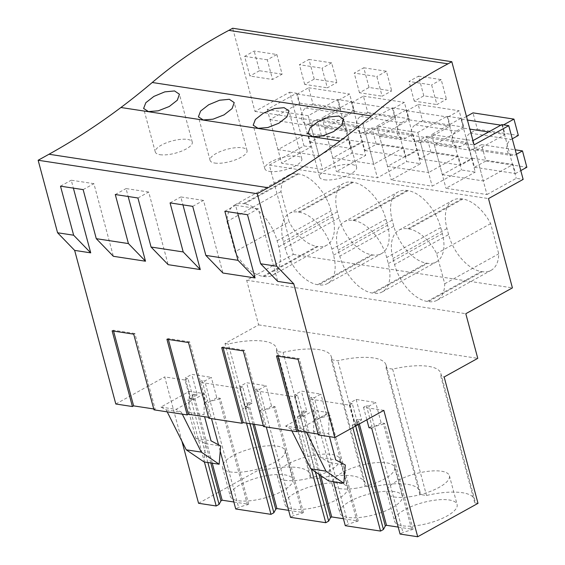 <?xml version="1.0" encoding="UTF-8"?>
<svg xmlns="http://www.w3.org/2000/svg" width="565" height="565" viewBox="0 0 565 565"><rect width="100%" height="100%" fill="white"/><g stroke="black" fill="none" stroke-linecap="round" stroke-linejoin="round"><path stroke-width="0.42" stroke-dasharray="2.83 2.12" d="M198.562 503.288L258.869 469.875L225.004 343.513L258.629 324.882L246.665 280.24L293.277 254.42L269.35 165.128L304.012 145.925L289.619 92.201L254.956 111.404L232.674 28.25M181.944 441.265L164.705 376.919L185.03 380.019L190.504 400.451L187.806 400.041L204.41 461.986M115.811 404.003L164.705 376.919M254.956 111.404L474.091 144.866M276.843 54.508L282.119 74.185L272.556 79.481L249.907 76.021L244.638 56.345L254.194 51.048L276.843 54.508L267.28 59.805L272.556 79.481M282.119 74.185L259.469 70.724L254.194 51.048M314.253 79.093L308.977 59.417L299.422 64.714L322.064 68.174L327.34 87.843L336.902 82.547L314.253 79.093L304.69 84.39L327.34 87.843M308.977 59.417L331.627 62.877L336.902 82.547M369.037 87.455L363.768 67.779L354.206 73.076L376.848 76.536L382.124 96.212L391.686 90.916L369.037 87.455L359.474 92.752L382.124 96.212M363.768 67.779L386.411 71.239L391.686 90.916M423.821 95.824L418.552 76.148L408.989 81.445L431.632 84.905L436.907 104.574L446.47 99.278L423.821 95.824L414.258 101.121L436.907 104.574M418.552 76.148L441.194 79.609L446.47 99.278M289.619 92.201L296.519 93.253L267.238 109.476L308.215 115.733L337.496 99.511L351.303 101.622L322.022 117.845L362.998 124.102L392.28 107.88L406.087 109.984L376.806 126.207L417.782 132.464L447.063 116.249L460.87 118.353L475.264 172.078L461.464 169.973L432.183 186.189L391.199 179.931L420.48 163.716L413.58 162.656L406.68 161.604L377.399 177.827L336.415 171.569L365.696 155.347L351.896 153.242L322.615 169.458L281.631 163.2L310.912 146.978L304.012 145.925M460.87 118.353L431.589 134.576L472.954 140.621M296.519 93.253L310.912 146.978M472.566 140.833L486.966 194.558L445.983 188.3L475.264 172.078M486.966 194.558L516.248 178.335L523.148 179.395M269.35 165.128L488.492 198.59M293.277 254.42L512.413 287.882M297.423 173.766L298.504 173.935A36.52 20.743 61 0 1 331.147 210.851L332.771 216.904A36.52 20.743 61 0 1 326.74 245.231A36.52 20.743 61 0 1 317.968 246.573L263.947 276.504L262.866 276.334A36.52 20.743 61 0 1 235.075 251.75L289.096 221.826L280.996 191.606A36.52 20.743 61 0 1 288.644 175.115A36.52 20.743 61 0 1 297.423 173.766L243.402 203.697L244.483 203.859A36.52 20.743 61 0 1 277.125 240.775L278.75 246.827A36.52 20.743 61 0 1 272.718 275.155A36.52 20.743 61 0 1 263.947 276.504M262.866 276.334L316.887 246.411A36.52 20.743 61 0 1 289.096 221.826M316.887 246.411L317.968 246.573M317.65 284.704L371.671 254.78A36.52 20.743 61 0 1 339.021 217.857L337.404 211.804A36.52 20.743 61 0 1 343.428 183.484A36.52 20.743 61 0 1 352.207 182.135L353.287 182.297A36.52 20.743 61 0 1 385.93 219.22L387.555 225.273A36.52 20.743 61 0 1 381.523 253.593A36.52 20.743 61 0 1 372.752 254.942L318.731 284.866L317.65 284.704A36.52 20.743 61 0 1 285 247.788L283.383 241.735A36.52 20.743 61 0 1 289.407 213.408A36.52 20.743 61 0 1 298.186 212.059L299.266 212.228A36.52 20.743 61 0 1 331.909 249.144L333.534 255.196A36.52 20.743 61 0 1 327.502 283.524A36.52 20.743 61 0 1 318.731 284.866M371.671 254.78L372.752 254.942M372.434 293.073L426.455 263.142A36.52 20.743 61 0 1 393.805 226.226L392.188 220.173A36.52 20.743 61 0 1 398.212 191.846A36.52 20.743 61 0 1 406.991 190.504L408.071 190.666A36.52 20.743 61 0 1 440.714 227.582L442.339 233.635A36.52 20.743 61 0 1 436.307 261.962A36.52 20.743 61 0 1 427.536 263.311L373.514 293.235L372.434 293.073A36.52 20.743 61 0 1 339.784 256.15L338.167 250.097A36.52 20.743 61 0 1 344.191 221.777A36.52 20.743 61 0 1 352.97 220.428L354.05 220.59A36.52 20.743 61 0 1 386.693 257.513L388.317 263.565A36.52 20.743 61 0 1 382.286 291.886A36.52 20.743 61 0 1 373.514 293.235M426.455 263.142L427.536 263.311M427.218 301.435L481.239 271.511A36.52 20.743 61 0 1 448.589 234.595L394.568 264.519L392.95 258.466A36.52 20.743 61 0 1 398.975 230.139A36.52 20.743 61 0 1 407.753 228.79L408.834 228.959A36.52 20.743 61 0 1 436.625 253.544L444.719 283.764A36.52 20.743 61 0 1 437.07 300.255A36.52 20.743 61 0 1 428.298 301.604L427.218 301.435A36.52 20.743 61 0 1 394.568 264.519M481.239 271.511L482.319 271.673L428.298 301.604M448.589 234.595L446.972 228.535A36.52 20.743 61 0 1 452.996 200.215A36.52 20.743 61 0 1 461.775 198.866L462.855 199.028A36.52 20.743 61 0 1 490.646 223.62L498.74 253.84A36.52 20.743 61 0 1 491.091 270.324A36.52 20.743 61 0 1 482.319 271.673M246.665 280.24L465.8 313.702M258.629 324.882L477.764 358.351M225.004 343.513L228.302 344.014A50.596 16.724 165 0 1 276.497 348.322A50.596 16.724 165 0 1 276.497 351.374L283.086 352.376A50.596 16.724 165 0 1 331.281 356.685A50.596 16.724 165 0 1 331.281 359.736L337.87 360.745A50.596 16.724 165 0 1 386.065 365.054A50.596 16.724 165 0 1 386.065 368.105L392.654 369.115A50.596 16.724 165 0 1 440.848 373.423A50.596 16.724 165 0 1 440.848 376.474L444.147 376.975M258.869 469.875L262.16 470.384L228.302 344.014M345.286 525.69L348.174 524.094L314.31 397.725L320.885 394.08L301.364 391.1L294.789 394.744L297.487 395.154L302.96 415.586L300.072 417.182L297.381 416.772L311.428 469.218M343.414 518.719L358.252 520.986L348.174 524.094M290.502 517.328L293.39 515.725L259.526 389.356L266.101 385.711L246.58 382.731L240.005 386.375L242.703 386.785L248.176 407.217L245.288 408.82L242.597 408.41L246.538 423.121M288.63 510.35L303.469 512.617L293.39 515.725M235.718 508.959L238.607 507.356L204.742 380.994L211.317 377.349L191.796 374.369L185.221 378.006L187.919 378.423L193.392 398.855L190.504 400.451M233.846 501.988L248.685 504.248L238.607 507.356M331.281 359.736L365.138 486.105A50.596 16.724 -15 0 0 365.145 483.054A50.596 16.724 -15 0 0 316.944 478.746L310.355 477.743A50.596 16.724 -15 0 0 310.362 474.692A50.596 16.724 -15 0 0 262.16 470.384M365.138 486.105L371.728 487.115L337.87 360.745M478.004 503.344L474.706 502.836A50.596 16.724 -15 0 0 474.713 499.785A50.596 16.724 -15 0 0 426.519 495.477L419.922 494.474A50.596 16.724 -15 0 0 419.929 491.423A50.596 16.724 -15 0 0 371.728 487.115M400.069 534.059L402.958 532.456L369.093 406.087L375.668 402.45L356.155 399.462L349.58 403.106L352.27 403.523L357.744 423.948L354.855 425.551L352.165 425.141L352.814 427.571M398.198 527.081L413.036 529.349L402.958 532.456M230.28 496.374A32.375 10.7 -15 0 0 254.9 500.131A32.375 10.7 -15 0 0 292.755 479.41A32.375 10.7 -15 0 0 258.714 477.453A32.375 10.7 -15 0 0 230.216 496.162A32.375 10.7 -15 0 0 230.28 496.374M285.064 504.743A32.375 10.7 -15 0 0 309.684 508.5A32.375 10.7 -15 0 0 347.539 487.772A32.375 10.7 -15 0 0 313.497 485.815A32.375 10.7 -15 0 0 285 504.531A32.375 10.7 -15 0 0 285.064 504.743M394.631 521.474A32.375 10.7 -15 0 0 419.251 525.231A32.375 10.7 -15 0 0 457.106 504.503A32.375 10.7 -15 0 0 423.072 502.546A32.375 10.7 -15 0 0 394.568 521.262A32.375 10.7 -15 0 0 394.631 521.474M364.467 516.862A32.375 10.7 -15 0 0 402.322 496.141A32.375 10.7 -15 0 0 368.281 494.184A32.375 10.7 -15 0 0 339.784 512.893A32.375 10.7 -15 0 0 339.848 513.105A32.375 10.7 -15 0 0 364.467 516.862M153.984 409.837L155.177 409.173L134.901 333.505L133.707 334.162M153.751 408.954L155.177 409.173M185.03 380.019L187.919 378.423M242.703 386.785L239.814 388.388L199.155 382.18L202.044 380.577L204.742 380.994M297.487 395.154L294.598 396.757L253.939 390.542L256.835 388.946L259.526 389.356M352.27 403.523L349.382 405.119L329.056 402.019L308.73 398.911L311.619 397.308L314.31 397.725M383.84 410.381L363.514 407.28L366.402 405.677L369.093 406.087M318.335 434.93L319.529 434.273L299.259 358.598L277.69 355.307L277.923 356.19M318.102 434.054L319.529 434.273M263.551 426.568L264.745 425.904L244.476 350.236L243.275 350.893M263.318 425.685L264.745 425.904M208.768 418.199L209.961 417.535L189.685 341.867L188.491 342.531M208.534 417.316L209.961 417.535M285.586 426.095L313.963 410.381L329.056 412.683L300.686 428.404L285.586 426.095L290.89 428.92L305.99 431.222L300.686 428.404M167.212 411.857L166.223 409.879L160.919 407.061L189.296 391.34L204.389 393.643L204.036 414.703L204.572 416.716M160.919 407.061L176.019 409.364L204.389 393.643M192.714 206.352L203.471 200.398L222.935 273.036M203.471 200.398L180.821 196.938L182.947 204.862M137.931 197.99L148.687 192.029L168.151 264.674M148.687 192.029L126.037 188.569L128.163 196.5M83.14 189.621L93.903 183.667L113.367 256.305M93.903 183.667L71.254 180.207L73.379 188.131M247.498 214.721L258.254 208.76L277.719 281.405M258.254 208.76L235.605 205.307L237.731 213.231M60.497 186.168L71.254 180.207M160.001 154.69A19.139 6.328 -15 0 0 181.196 151.279A19.139 6.328 -15 0 0 192.262 142.105A19.139 6.328 -15 0 0 187.552 139.421A19.139 6.328 -15 0 0 166.357 142.832A19.139 6.328 -15 0 0 155.29 152.006A19.139 6.328 -15 0 0 160.001 154.69M259.469 70.724L249.907 76.021M267.28 59.805L244.638 56.345M351.303 101.622L365.696 155.347M337.496 99.511L351.896 153.242M308.215 115.733L322.615 169.458M267.238 109.476L281.631 163.2M280.996 191.606L226.975 221.529A36.52 20.743 61 0 1 234.623 205.046A36.52 20.743 61 0 1 243.402 203.697M226.975 221.529L235.075 251.75M316.944 478.746L283.086 352.376M310.355 477.743L276.497 351.374M207.864 462.516L190.702 398.438L187.806 400.041M210.802 462.961L192.573 394.928L190.702 398.438L193.392 398.855M212.235 463.18L193.767 394.264L192.573 394.928M193.767 394.264L197.277 394.801L191.796 374.369M248.685 504.248L220.301 398.311L216.791 397.781L211.317 377.349M247.491 504.912L219.1 398.975L210.215 401.418L207.327 403.022L211.508 418.616M220.301 398.311L219.1 398.975M220.23 451.16L218.528 444.817M239.814 388.388L245.288 408.82M199.155 382.18L204.636 402.612L207.327 403.022M247.195 471.38A32.375 10.7 165 0 1 222.575 467.622A32.375 10.7 165 0 1 222.511 467.41A32.375 10.7 165 0 1 251.008 448.695A32.375 10.7 165 0 1 285.05 450.651A32.375 10.7 165 0 1 247.195 471.38M113.572 331.09L113.332 330.207L134.901 333.505M112.138 330.871L113.332 330.207M197.277 394.801L190.702 398.438L185.221 378.006M216.791 397.781L210.215 401.418L207.524 401.009L204.636 402.612M202.044 380.577L207.524 401.009M189.296 391.34L188.936 412.394L204.036 414.703M188.936 412.394L195.942 438.532L205.561 443.645L204.043 461.93M166.223 409.879L181.323 412.189L176.019 409.364M195.942 438.532L211.042 440.834M182.311 414.159L181.323 412.189M205.561 443.645L220.661 445.955M224.849 211.261L235.605 205.307M363.514 407.28L366.862 419.788M474.706 502.836L440.848 376.474M501.854 124.611L516.248 178.335M276.49 355.971L277.69 355.307M298.059 359.262L299.259 358.598M308.73 398.911L314.204 419.343L316.894 419.753L319.783 418.157L328.668 415.706L357.059 521.643M333.498 481.698L316.894 419.753M349.382 405.119L354.855 425.551M356.155 399.462L361.628 419.894L355.053 423.538L357.744 423.948M355.703 425.968L349.58 403.106M361.628 419.894L358.118 419.364L359.347 423.948M413.036 529.349L384.652 423.411L381.142 422.874L375.668 402.45M381.142 422.874L374.574 426.519L371.876 426.109L368.987 427.705M366.402 405.677L371.876 426.109M329.056 412.683L328.703 433.736L329.48 436.632M306.52 432.282L305.99 431.222M313.963 410.381L313.603 431.434L328.703 433.736M371.678 428.122L374.574 426.519L383.458 424.075L411.843 530.012M358.154 424.612L356.925 420.021L355.053 423.538L352.165 425.141M356.925 420.021L358.118 419.364M384.652 423.411L383.458 424.075M392.654 369.115L426.519 495.477M419.922 494.474L386.065 368.105M411.546 496.48A32.375 10.7 165 0 1 386.926 492.715A32.375 10.7 165 0 1 386.863 492.511A32.375 10.7 165 0 1 415.367 473.795A32.375 10.7 165 0 1 449.401 475.751A32.375 10.7 165 0 1 411.546 496.48M444.719 283.764L498.74 253.84M490.646 223.62L436.625 253.544M447.063 116.249L461.464 169.973M431.589 134.576L445.983 188.3M441.194 79.609L431.632 84.905M414.258 101.121L408.989 81.445M324.352 179.783A19.139 6.328 -15 0 0 345.547 176.372A19.139 6.328 -15 0 0 356.614 167.198A19.139 6.328 -15 0 0 351.903 164.521A19.139 6.328 -15 0 0 330.709 167.932A19.139 6.328 -15 0 0 319.642 177.106A19.139 6.328 -15 0 0 324.352 179.783M291.879 430.89L290.89 428.92M313.603 431.434L320.609 457.565L330.228 462.686L328.71 480.97M330.228 462.686L345.328 464.995M320.609 457.565L335.702 459.875M249.998 423.651L245.485 406.807L242.597 408.41M252.936 424.103L247.357 403.29L245.485 406.807L248.176 407.217M254.363 424.315L248.551 402.626L247.357 403.29M248.551 402.626L252.061 403.163L246.58 382.731M303.469 512.617L275.084 406.68L271.574 406.143L266.101 385.711M302.275 513.281L273.884 407.344L264.999 409.787L262.111 411.391L266.292 426.985M275.084 406.68L273.884 407.344M294.598 396.757L300.072 417.182M253.939 390.542L259.42 410.974L262.111 411.391M301.978 479.742A32.375 10.7 165 0 1 277.359 475.984A32.375 10.7 165 0 1 277.295 475.772A32.375 10.7 165 0 1 305.799 457.064A32.375 10.7 165 0 1 339.833 459.02A32.375 10.7 165 0 1 301.978 479.742M252.061 403.163L245.485 406.807L240.005 386.375M271.574 406.143L264.999 409.787L262.308 409.378L259.42 410.974M256.835 388.946L262.308 409.378M168.356 339.452L168.123 338.576L189.685 341.867M166.922 339.24L168.123 338.576M322.022 117.845L336.415 171.569M362.998 124.102L377.399 177.827M392.28 107.88L406.68 161.604M406.087 109.984L420.48 163.716M331.627 62.877L322.064 68.174M304.69 84.39L299.422 64.714M214.785 163.052A19.139 6.328 -15 0 0 235.979 159.641A19.139 6.328 -15 0 0 247.046 150.467A19.139 6.328 -15 0 0 242.336 147.79A19.139 6.328 -15 0 0 221.141 151.201A19.139 6.328 -15 0 0 210.074 160.375A19.139 6.328 -15 0 0 214.785 163.052M115.281 194.53L126.037 188.569M315.489 471.98L300.269 415.169L297.381 416.772M318.935 474.318L302.141 411.659L300.269 415.169L302.96 415.586M320.609 475.462L303.334 410.995L302.141 411.659M303.334 410.995L306.844 411.532L301.364 391.1M358.252 520.986L329.868 415.049L326.358 414.512L320.885 394.08M329.868 415.049L328.668 415.706M356.762 488.111A32.375 10.7 165 0 1 332.142 484.353A32.375 10.7 165 0 1 332.079 484.141A32.375 10.7 165 0 1 360.583 465.426A32.375 10.7 165 0 1 394.617 467.382A32.375 10.7 165 0 1 356.762 488.111M306.844 411.532L300.269 415.169L294.789 394.744M326.358 414.512L319.783 418.157L317.092 417.74L314.204 419.343M311.619 397.308L317.092 417.74M223.14 347.821L222.907 346.938L244.476 350.236M221.706 347.602L222.907 346.938M376.806 126.207L391.199 179.931M417.782 132.464L432.183 186.189M386.411 71.239L376.848 76.536M359.474 92.752L354.206 73.076M269.569 171.421A19.139 6.328 -15 0 0 290.763 168.01A19.139 6.328 -15 0 0 301.83 158.836A19.139 6.328 -15 0 0 297.119 156.152A19.139 6.328 -15 0 0 275.925 159.563A19.139 6.328 -15 0 0 264.858 168.737A19.139 6.328 -15 0 0 269.569 171.421M170.065 202.899L180.821 196.938M309.98 123.523A8.475 6.392 98.7 0 1 306.626 124.18A8.475 6.392 98.7 0 1 301.477 117.047A8.475 6.392 98.7 0 1 305.835 108.07L313.01 104.094L308.631 87.759L297.275 94.051L299.711 103.134L269.957 119.618L277.98 149.584L307.741 133.1L310.171 142.175L321.527 135.89L317.149 119.554L309.98 123.523L350.957 129.78L358.125 125.811L362.504 142.147L351.155 148.433L348.718 139.357L318.964 155.841L310.934 125.875L340.688 109.391L338.258 100.309L349.608 94.023L353.987 110.352L346.818 114.328A8.475 6.392 98.7 0 0 342.454 123.304A8.475 6.392 98.7 0 0 347.609 130.437A8.475 6.392 98.7 0 0 350.957 129.78M310.171 142.175L351.155 148.433M321.527 135.89L362.504 142.147M307.741 133.1L348.718 139.357M277.98 149.584L318.964 155.841M269.957 119.618L310.934 125.875M299.711 103.134L340.688 109.391M297.275 94.051L338.258 100.309M308.631 87.759L349.608 94.023M313.01 104.094L353.987 110.352M317.149 119.554L358.125 125.811M364.764 131.892A8.475 6.392 98.7 0 1 361.409 132.542A8.475 6.392 98.7 0 1 356.261 125.416A8.475 6.392 98.7 0 1 360.618 116.432L367.794 112.463L363.415 96.128L352.059 102.42L354.495 111.496L324.741 127.98L332.764 157.946L362.525 141.462L364.955 150.544L376.311 144.252L371.932 127.916L364.764 131.892L405.741 138.15L412.916 134.18L417.288 150.509L405.938 156.802L403.502 147.719L373.748 164.203L365.717 134.237L395.472 117.753L393.042 108.678L404.392 102.385L408.77 118.721L401.602 122.697A8.475 6.392 98.7 0 0 397.237 131.673A8.475 6.392 98.7 0 0 402.393 138.799A8.475 6.392 98.7 0 0 405.741 138.15M364.955 150.544L405.938 156.802M376.311 144.252L417.288 150.509M362.525 141.462L403.502 147.719M332.764 157.946L373.748 164.203M324.741 127.98L365.717 134.237M354.495 111.496L395.472 117.753M352.059 102.42L393.042 108.678M363.415 96.128L404.392 102.385M367.794 112.463L408.77 118.721M371.932 127.916L412.916 134.18M419.548 140.261A8.475 6.392 98.7 0 1 416.193 140.911A8.475 6.392 98.7 0 1 411.045 133.778A8.475 6.392 98.7 0 1 415.402 124.801L422.578 120.832L418.199 104.497L406.842 110.782L409.279 119.865L379.525 136.349L387.548 166.315L417.309 149.831L419.739 158.913L431.095 152.621L426.716 136.285L419.548 140.261L460.524 146.519L467.7 142.542L472.072 158.878L460.722 165.171L458.286 156.088L428.531 172.572L420.501 142.606L450.256 126.122L447.826 117.04L459.175 110.754L463.554 127.09L456.386 131.059A8.475 6.392 98.7 0 0 452.021 140.042A8.475 6.392 98.7 0 0 457.177 147.168A8.475 6.392 98.7 0 0 460.524 146.519M419.739 158.913L460.722 165.171M431.095 152.621L472.072 158.878M417.309 149.831L458.286 156.088M387.548 166.315L428.531 172.572M379.525 136.349L420.501 142.606M409.279 119.865L450.256 126.122M406.842 110.782L447.826 117.04M418.199 104.497L459.175 110.754M422.578 120.832L463.554 127.09M426.716 136.285L467.7 142.542M466.485 116.461L461.626 119.151L464.063 128.234L434.308 144.718L442.339 174.677L472.093 158.193L474.522 167.275L485.879 160.99L481.5 144.654L474.332 148.623L515.308 154.881L516.417 154.266M474.332 148.623A8.475 6.392 98.7 0 1 470.977 149.273A8.475 6.392 98.7 0 1 465.828 142.147A8.475 6.392 98.7 0 1 470.186 133.171L477.361 129.194L472.983 112.859M503.57 124.872L502.61 125.409L505.039 134.491L475.285 150.975L483.315 180.941L513.069 164.457L515.506 173.533L520.796 170.602M470.186 133.171L511.17 139.428A8.475 6.392 98.7 0 0 506.805 148.404A8.475 6.392 98.7 0 0 511.961 155.537A8.475 6.392 98.7 0 0 515.308 154.881M511.17 139.428L512.278 138.813M474.522 167.275L515.506 173.533M485.879 160.99L526.855 167.247M472.093 158.193L513.069 164.457M442.339 174.677L483.315 180.941M434.308 144.718L475.285 150.975M464.063 128.234L469.875 129.117M488.563 131.97L505.039 134.491M461.626 119.151L467.439 120.041M500.887 125.147L502.61 125.409M477.361 129.194L518.338 135.452M481.5 144.654L515.216 149.803M277.125 240.775L331.147 210.851M244.483 203.859L298.504 173.935M278.75 246.827L332.771 216.904M446.972 228.535L392.95 258.466M408.834 228.959L462.855 199.028M461.775 198.866L407.753 228.79M339.021 217.857L285 247.788M337.404 211.804L283.383 241.735M333.534 255.196L387.555 225.273M385.93 219.22L331.909 249.144M299.266 212.228L353.287 182.297M352.207 182.135L298.186 212.059M393.805 226.226L339.784 256.15M392.188 220.173L338.167 250.097M388.317 263.565L442.339 233.635M440.714 227.582L386.693 257.513M354.05 220.59L408.071 190.666M406.991 190.504L352.97 220.428M305.835 108.07L346.818 114.328M360.618 116.432L401.602 122.697M415.402 124.801L456.386 131.059M192.262 142.105L179.437 94.242M155.29 152.006L143.616 108.452M234.623 205.046L288.644 175.115M272.718 275.155L326.74 245.231M276.497 348.322L310.362 474.692M222.511 467.41L230.216 496.162M285.05 450.651L292.755 479.41M440.848 373.423L474.713 499.785M386.863 492.511L394.568 521.262M449.401 475.751L457.106 504.503M437.07 300.255L491.091 270.324M398.975 230.139L452.996 200.215M356.614 167.198L343.788 119.342M319.642 177.106L307.974 133.545M331.281 356.685L365.145 483.054M277.295 475.772L285 504.531M339.833 459.02L347.539 487.772M327.502 283.524L381.523 253.593M289.407 213.408L343.428 183.484M247.046 150.467L234.221 102.611M210.074 160.375L198.4 116.814M386.065 365.054L419.929 491.423M332.079 484.141L339.784 512.893M394.617 467.382L402.322 496.141M382.286 291.886L436.307 261.962M344.191 221.777L398.212 191.846M301.83 158.836L289.005 110.973M264.858 168.737L253.191 125.183M306.626 124.18L347.609 130.437M361.409 132.542L402.393 138.799M416.193 140.911L457.177 147.168M470.977 149.273L511.961 155.537"/><path stroke-width="0.85" d="M74.651 250.394L57.574 232.759L38.145 160.255L257.28 193.717L276.709 266.228L260.642 263.77L247.498 214.721L224.849 211.261L237.992 260.317L205.858 255.408L192.714 206.352L170.065 202.899L183.208 251.948L151.074 247.039L137.931 197.99L115.281 194.53L128.425 243.579L96.283 238.677L83.14 189.621L60.497 186.168L73.641 235.217L90.718 252.852L74.651 250.394L115.811 404.003L132.415 406.539L133.608 405.875L153.751 408.954M48.986 154.245L268.121 187.707A796.834 600.616 -81.3 0 0 340.066 140.975A796.876 600.644 -81.3 0 0 371.382 115.966L152.246 82.497A796.876 600.644 -81.3 0 1 120.924 107.505A796.834 600.616 -81.3 0 1 48.986 154.245L38.145 160.255M152.246 82.497A536.1 404.088 -81.3 0 1 228.86 30.362L232.674 28.25L451.809 61.712L447.996 63.831L228.86 30.362M233.846 501.988L222.158 500.202L220.957 500.865L219.086 504.375L216.197 505.979L198.562 503.288L181.944 441.265M57.574 232.759L73.641 235.217M268.121 187.707L257.28 193.717M174.564 90.944L164.811 91.869L153.885 96.403L145.819 102.71L143.623 108.445L148.454 111.595L158.257 110.811L169.267 106.503L177.311 100.203L179.437 94.242L174.564 90.944M284.131 107.675L274.378 108.6L263.452 113.134L255.387 119.441L253.191 125.183L258.021 128.326L267.824 127.542L278.835 123.234L286.879 116.934L289.005 110.973L284.131 107.675M229.348 99.306L219.594 100.231L208.669 104.772L200.603 111.072L198.407 116.814L203.238 119.957L213.04 119.18L224.051 114.872L232.095 108.572L234.221 102.611L229.348 99.306M338.915 116.044L343.788 119.342L341.663 125.303L333.618 131.603L322.608 135.911L312.805 136.688L307.974 133.545L310.171 127.81L318.236 121.503L329.162 116.962L338.915 116.044M371.382 115.966A536.1 404.088 -81.3 0 1 447.996 63.831M472.954 140.621L501.854 124.611L508.754 125.663L474.091 144.866L451.809 61.712M366.862 419.788L368.987 427.705L371.678 428.122L400.069 534.059L417.697 536.75L478.004 503.344L444.147 376.975L477.764 358.351L465.8 313.702L512.413 287.882L488.492 198.59L523.148 179.395L508.754 125.663M333.498 481.698L345.286 525.69L380.549 531.079L352.814 427.571M343.414 518.719L331.726 516.933L320.609 475.462M266.292 426.985L290.502 517.328L325.765 522.71L328.653 521.107L330.525 517.596L331.726 516.933M288.63 510.35L276.942 508.564L254.363 424.315M220.23 451.16L235.718 508.959L270.981 514.348L273.87 512.745L275.741 509.227L276.942 508.564M398.198 527.081L386.509 525.302L359.347 423.948M380.549 531.079L383.437 529.476L385.309 525.959L386.509 525.302M216.197 505.979L204.41 461.986M132.415 406.539L112.138 330.871L133.707 334.162L153.984 409.837L187.199 414.908L166.922 339.24L188.491 342.531L208.768 418.199L241.982 423.27L221.706 347.602L243.275 350.893L263.551 426.568L296.766 431.639L276.49 355.971L298.059 359.262L318.335 434.93L334.946 437.465L383.84 410.381L417.697 536.75M296.766 431.639L297.967 430.975L318.102 434.054M241.982 423.27L243.176 422.613L263.318 425.685M187.199 414.908L188.392 414.244L208.534 417.316M205.858 255.408L222.935 273.036L239.002 275.494L255.069 277.945L237.992 260.317M182.947 204.862L200.285 269.583L183.208 251.948M151.074 247.039L168.151 264.674L200.285 269.583M128.163 196.5L145.502 261.214L128.425 243.579M96.283 238.677L113.367 256.305L145.502 261.214M73.379 188.131L90.718 252.852M260.642 263.77L277.719 281.405L293.786 283.856L334.946 437.465M237.731 213.231L255.069 277.945M219.086 504.375L207.864 462.516M220.957 500.865L210.802 462.961M222.158 500.202L212.235 463.18M218.528 444.817L211.508 418.616M270.981 514.348L246.538 423.121M133.608 405.875L113.572 331.09M204.572 416.716L211.042 440.834L220.661 445.955L219.135 464.232L204.043 461.93L186.224 449.818L167.212 411.857M219.135 464.232L201.324 452.12L182.311 414.159M186.224 449.818L201.324 452.12M293.786 283.856L276.709 266.228M297.967 430.975L277.923 356.19M329.48 436.632L335.702 459.875L345.328 464.995L343.803 483.273L325.991 471.161L306.52 432.282M383.437 529.476L355.703 425.968M385.309 525.959L358.154 424.612M343.803 483.273L328.71 480.97L310.891 468.851L291.879 430.89M310.891 468.851L325.991 471.161M273.87 512.745L249.998 423.651M275.741 509.227L252.936 424.103M325.765 522.71L311.428 469.218M188.392 414.244L168.356 339.452M328.653 521.107L315.489 471.98M330.525 517.596L318.935 474.318M243.176 422.613L223.14 347.821M512.278 138.813L518.338 135.452L513.959 119.116L472.983 112.859L466.485 116.461M520.796 170.602L526.855 167.247L522.484 150.912L516.417 154.266M513.959 119.116L503.57 124.872M469.875 129.117L488.563 131.97M467.439 120.041L500.887 125.147M515.216 149.803L522.484 150.912M340.066 140.975L120.924 107.505"/></g></svg>
